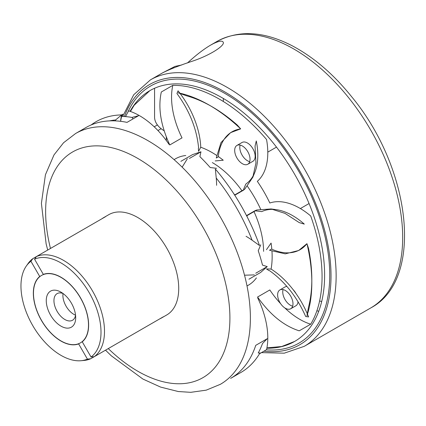 <?xml version="1.0" encoding="UTF-8"?>
<svg xmlns="http://www.w3.org/2000/svg" width="426" height="426" viewBox="0 0 426 426"><rect width="100%" height="100%" fill="white"/><g stroke="black" fill="none" stroke-linecap="round" stroke-linejoin="round"><path stroke-width="0.64" d="M154.201 126.794L157.418 124.94M157.95 130.542L161.135 128.705M125.579 116.607A144.792 83.597 60 0 1 128.652 110.856A68.053 39.288 60 0 1 169.031 144.361M257.714 297.966A68.053 39.288 60 0 1 266.543 349.693L259.509 353.75L260.76 353.026L258.231 352.994A144.792 83.597 -120 0 0 262.512 343.526L267.24 338.707L255.749 345.342A144.792 83.597 -120 0 1 230.642 378.384L240.882 372.473A144.792 83.597 -120 0 0 259.509 353.75M172.807 85.36L161.321 91.995C157.876 107.629 160.698 125.281 169.782 144.946L182.024 137.88A68.053 39.288 60 0 1 172.807 85.36A144.792 83.597 60 0 1 266.543 139.472A68.053 39.288 60 0 1 257.325 181.354A88.683 51.2 60 0 1 269.823 203.005A68.053 39.288 60 0 1 310.703 215.961A144.792 83.597 60 0 1 310.703 324.197A68.053 39.288 60 0 1 284.722 307.849M280.643 303.701A68.053 39.288 60 0 1 269.823 289.952L257.581 297.023C269.983 314.654 283.86 325.922 299.212 330.826L310.703 324.197M271.069 208.948L276.277 209.661A64.779 37.403 60 0 1 304.302 224.108L299.212 222.596L285.021 213.367L271.069 208.948L256.835 209.986L246.654 215.865M234.604 194.991L244.785 189.112L252.794 177.301L255.951 163.057L255.052 146.107L256.287 140.942A64.779 37.403 60 0 1 254.785 172.439L252.799 177.301M252.144 240.243A141.171 81.504 -120 0 0 216.238 178.047L215.348 169.031A144.792 83.597 -120 0 1 259.509 245.514L252.144 240.243A71.669 41.381 -120 0 0 246.042 236.292M216.605 185.31A71.669 41.381 -120 0 0 216.238 178.047M133.104 118.865A64.779 37.403 -120 0 0 131.975 117.422A144.792 83.597 -120 0 0 121.634 116.399L122.869 114.189L121.618 114.913A68.053 39.288 -120 0 0 120.611 121.319M91.153 124.956A144.792 83.597 -120 0 1 121.618 114.913L115.616 119.956A71.669 41.381 -120 0 0 115.521 120.888M115.616 119.956A141.171 81.504 -120 0 0 109.562 120.883M261.463 352.622L284.259 353.175L304.276 346.322A153.839 88.821 -120 0 0 304.276 168.68A153.839 88.821 -120 0 0 150.437 79.864L162.104 73.128C168.696 69.678 179.074 65.599 193.239 60.897C209.603 55.385 224.156 46.168 223.352 42.584C222.803 40.374 219.449 40.742 213.277 43.686L210.439 45.22C203.495 49.341 195.838 55.263 187.456 62.979M154.574 88.257L154.574 117.038A34.389 19.852 0 0 0 164.159 130.787M131.975 117.422L138.509 115.739L127.023 122.374A144.792 83.597 -120 0 0 85.85 127.598L75.615 133.508L63.565 142.742L54.001 154.904L45.428 174.751L41.407 203.362L46.125 243.858L47.707 250.062M307.46 314.159A64.779 37.403 60 0 1 308.589 316.928L305.692 316.507C296.981 296.922 284.925 281.634 269.52 270.643L269.008 270.622A68.959 39.81 60 0 0 266.452 268.912L271.085 269.067A64.779 37.403 60 0 1 307.327 313.845M299.403 250.057A68.053 39.288 60 0 1 271.522 249.077L269.52 250.232L285.26 253.853L298.658 250.504L306.944 243.672A144.792 83.597 60 0 1 311.821 282.544A144.792 83.597 60 0 1 306.944 315.788L308.536 307.013A141.171 81.504 60 0 0 311.811 281.053M189.474 158.429L200.96 151.794L199.874 156.63A144.792 83.597 -120 0 1 210.215 167.54L216.605 168.307M255.749 273.226L267.24 266.596L262.512 265.121A144.792 83.597 -120 0 0 258.231 250.706L260.76 244.796M180.081 93.454A64.779 37.403 60 0 1 200.747 147.231L198.564 151.321A68.959 39.81 60 0 0 198.362 148.253L198.596 147.801C196.737 128.854 189.522 110.765 176.96 93.539L178.047 90.823A64.779 37.403 60 0 1 179.879 93.182M210.726 105.968A141.171 81.504 60 0 0 186.609 95.823L178.212 92.82A144.792 83.597 60 0 1 209.438 105.217A144.792 83.597 60 0 1 240.663 128.876L230.61 132.635L232.064 131.794A68.053 39.288 60 0 1 240.663 128.876L237.388 125.143A141.171 81.504 60 0 0 211.999 106.692L209.438 105.217M121.634 116.399A64.779 37.403 -120 0 0 120.643 121.325M246.521 215.609L254.886 210.779L261.734 211.615A64.779 37.403 60 0 1 273.78 209.416M254.886 210.779A68.959 39.81 60 0 1 256.835 209.986M244.785 189.112A68.959 39.81 60 0 1 243.124 190.401L234.758 195.23M253.731 174.756A64.779 37.403 60 0 1 245.823 184.053L243.699 189.053M200.96 151.794L192.563 154.601L180.869 161.347M187.318 158.829L182.158 167.146M244.545 275.201L254.322 274.903M248.922 279.216L260.611 272.47L267.24 266.596M271.815 249.205A85.067 49.112 -120 0 0 271.085 243.081L266.452 249.7M231.345 132.225A68.053 39.288 60 0 0 218.277 156.848L216.27 158.009L220.998 142.588L230.61 132.635M215.199 160.927L223.251 160.224A85.067 49.112 -120 0 0 218.309 156.528M216.642 155.394A85.067 49.112 -120 0 0 200.747 147.231M260.659 209.225A85.067 49.112 -120 0 0 247.357 186.189M271.085 269.067A85.067 49.112 -120 0 0 271.969 251.218M233.464 193.234A68.778 39.709 60 0 1 234.71 194.927M246.76 215.801A68.778 39.709 60 0 1 247.607 217.729M174.112 159.659A72.953 42.121 60 0 1 185.768 155.522M212.329 162.583A72.953 42.121 60 0 1 241.947 190.752M253.997 211.621A72.953 42.121 60 0 1 263.582 251.356M256.415 277.89A72.953 42.121 60 0 1 247.005 285.921M235.269 147.353A10.858 6.268 -120 0 0 238.097 159.75A10.858 6.268 -120 0 0 247.794 164.244A10.858 6.268 -120 0 0 247.794 151.709A10.858 6.268 -120 0 0 236.931 145.436A10.858 6.268 -120 0 0 235.269 147.353M288.242 292.848A10.858 6.268 -120 0 0 279.877 289.941A10.858 6.268 -120 0 0 279.871 302.476A10.858 6.268 -120 0 0 290.734 308.749A10.858 6.268 -120 0 0 288.242 292.848M240.131 145.069A10.858 6.268 -120 0 0 242.053 155.021A10.858 6.268 -120 0 0 249.711 161.656M247.794 164.244L252.911 161.289A10.858 6.268 -120 0 0 252.911 148.754A10.858 6.268 -120 0 0 242.053 142.481L236.931 145.436M296.102 293.7A10.858 6.268 -120 0 0 293.36 289.893A10.858 6.268 -120 0 0 293.083 289.605M286.916 286.474A10.858 6.268 -120 0 0 284.994 286.986L279.877 289.941M283.077 289.573A10.858 6.268 -120 0 0 284.994 299.521A10.858 6.268 -120 0 0 292.651 306.161M290.734 308.749L295.852 305.793A10.858 6.268 -120 0 0 298.056 301.752M298.658 250.504L300.112 249.663A68.053 39.288 60 0 0 306.944 243.672L308.536 248.379A141.171 81.504 60 0 1 311.821 279.589L311.821 282.544M103.694 217.611A57.915 33.436 -120 0 1 105.557 216.664L32.829 258.651L30.933 261.276A56.599 32.68 -120 0 0 26.353 265.984A56.599 32.68 -120 0 0 32.685 325.485A56.599 32.68 -120 0 0 81.046 360.715L84.071 360.439A57.915 33.436 -120 0 0 90.631 358.772L159.745 318.872A57.915 33.436 -120 0 0 161.608 317.924L166.726 314.968A57.915 33.436 -120 0 0 166.726 248.092A57.915 33.436 -120 0 0 108.811 214.656L103.694 217.611A57.915 33.436 -120 0 0 101.942 218.756M32.829 258.651A57.915 33.436 -120 0 0 28.105 263.502L26.353 265.984M161.608 317.924A57.915 33.436 -120 0 0 163.36 316.784L94.252 356.679A57.915 33.436 -120 0 0 92.501 290.947A57.915 33.436 -120 0 0 36.45 256.564L34.554 259.184L43.33 274.392A39.096 22.573 -120 0 1 80.53 297.859A39.096 22.573 -120 0 1 82.255 341.812L91.036 357.015A56.599 32.68 -120 0 0 89.284 292.806A56.599 32.68 -120 0 0 34.554 259.184M30.933 261.276L39.709 276.479L40.363 276.202M94.252 356.679L91.036 357.015M39.709 276.479A39.096 22.573 -120 0 0 41.434 320.432A39.096 22.573 -120 0 0 78.634 343.899L79.204 343.473M78.634 343.899L87.415 359.107L90.631 358.772M81.046 360.715A56.599 32.68 -120 0 0 87.415 359.107M80.439 297.912A38.915 22.466 -120 0 0 42.951 274.738A38.915 22.466 -120 0 0 41.524 320.379A38.915 22.466 -120 0 0 81.765 341.966A38.915 22.466 -120 0 0 80.439 297.912M71.392 303.136A20.815 12.019 -120 0 0 60.982 292.151A20.815 12.019 -120 0 0 46.264 300.649A20.815 12.019 -120 0 0 60.982 326.14A20.815 12.019 -120 0 0 75.7 317.642A20.815 12.019 -120 0 0 71.392 303.136M63.048 293.514A15.384 8.882 -120 0 0 57.132 293.605A15.384 8.882 -120 0 0 57.132 311.369A15.384 8.882 -120 0 0 72.516 320.251A15.384 8.882 -120 0 0 75.556 315.176A15.384 8.882 -120 0 1 63.048 293.514M263.944 351.194A150.218 86.728 -120 0 0 298.216 168.323A150.218 86.728 -120 0 0 124.408 116.522M216.983 41.439A153.839 88.821 60 0 1 370.822 130.26A153.839 88.821 60 0 1 370.822 307.902C424.504 279.435 411.074 168.35 351.69 96.787C333.43 74.097 313.595 57.095 292.193 45.774C263.939 31.21 238.874 29.767 216.983 41.439L210.827 44.996M318.723 311.294A153.839 88.821 60 0 1 316.896 310.719M321.673 301.597A146.603 84.641 60 0 1 319.612 300.916M266.303 349.831A148.413 85.685 -120 0 0 298.44 170.757A148.413 85.685 -120 0 0 127.795 112.32M266.852 348.212A144.792 83.597 -120 0 0 294.632 341.439A144.792 83.597 -120 0 0 294.632 174.25A144.792 83.597 -120 0 0 149.84 90.653A144.792 83.597 -120 0 0 131.208 109.376A144.792 83.597 -120 0 0 130.084 111.324M105.51 350.183L111.388 355.864L142.907 379.049L160.602 387.09L178.265 391.531L190.747 392.325L206.232 390.152L220.402 384.295A144.792 83.597 -120 0 0 220.402 217.106A144.792 83.597 -120 0 0 75.615 133.508M108.273 348.585A130.313 75.237 -120 0 0 229.369 329.234A130.313 75.237 -120 0 0 127.784 153.275A130.313 75.237 -120 0 0 50.476 248.47M174.985 67.409A28.233 16.3 0 0 0 171.79 68.629M166.337 136.975L166.337 140.564M122.661 116.431L133.721 94.764L150.437 79.864M266.921 347.866L281.692 346.519L294.632 341.439M149.84 90.653L134.222 105.206L130.42 111.442M304.276 346.322L370.822 307.902M223.346 98.475L223.346 101.5M300.373 208.554L309.063 203.537M267.794 152.13L276.485 147.108M44.959 273.886L42.951 274.738M83.507 340.656L81.765 341.966M181.785 64.965L174.995 66.403L162.503 72.899"/></g></svg>
